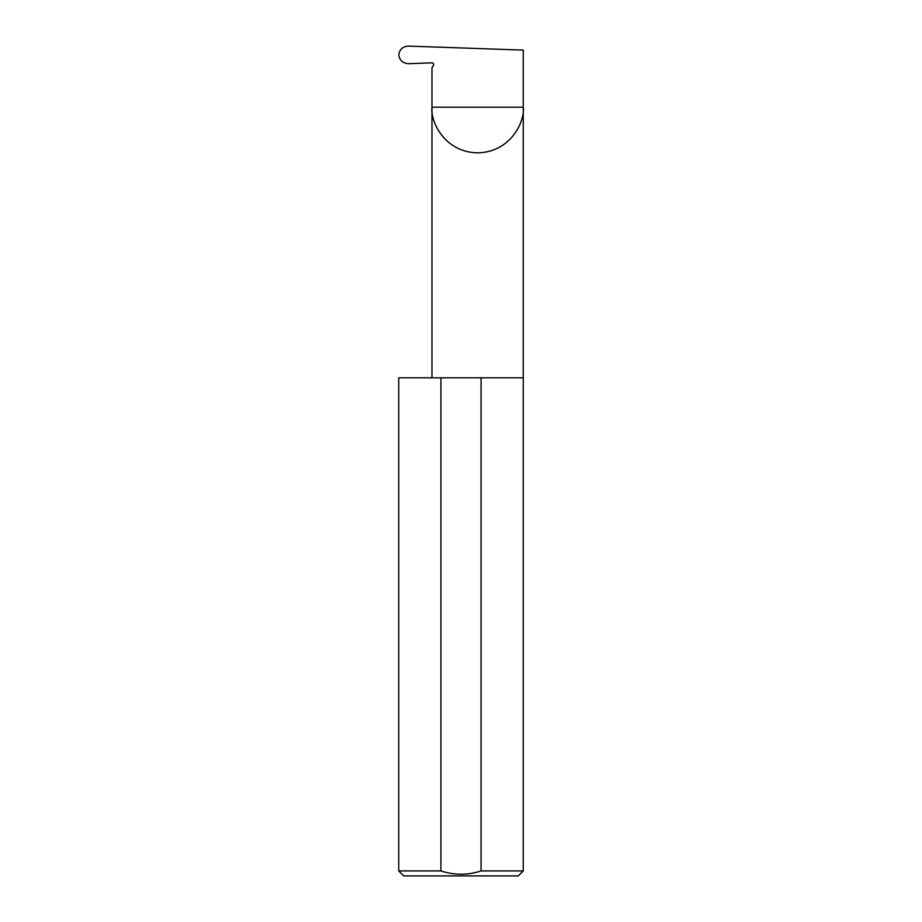 <?xml version="1.0" encoding="UTF-8"?>
<svg xmlns="http://www.w3.org/2000/svg" width="922" height="922" viewBox="0 0 922 922"><rect width="100%" height="100%" fill="white"/><g stroke="black" fill="none" stroke-linecap="round" stroke-linejoin="round"><path stroke-width="1.38" d="M433.617 64.021L433.478 65.347A1.66 1.66 0 0 0 431.98 62.857L408.642 63.676C402.845 63.295 399.56 60.345 398.777 54.847C399.537 49.385 402.799 46.469 408.538 46.1L523.258 50.111L523.258 107.194C525.091 120.54 511.399 152.211 477.619 152.833C443.839 152.211 430.148 120.54 431.98 107.194L431.98 377.813M433.478 65.347L431.98 67.94L431.98 107.194L523.258 107.194L523.258 870.921L518.279 875.9L403.721 875.9L398.742 870.921L440.935 870.921C454.362 875.301 467.742 875.301 481.065 870.921L523.258 870.921M481.065 870.921L481.065 377.813L523.258 377.813M398.742 870.921L398.742 377.813L440.935 377.813L440.935 870.921M481.065 377.813L440.935 377.813"/></g></svg>
